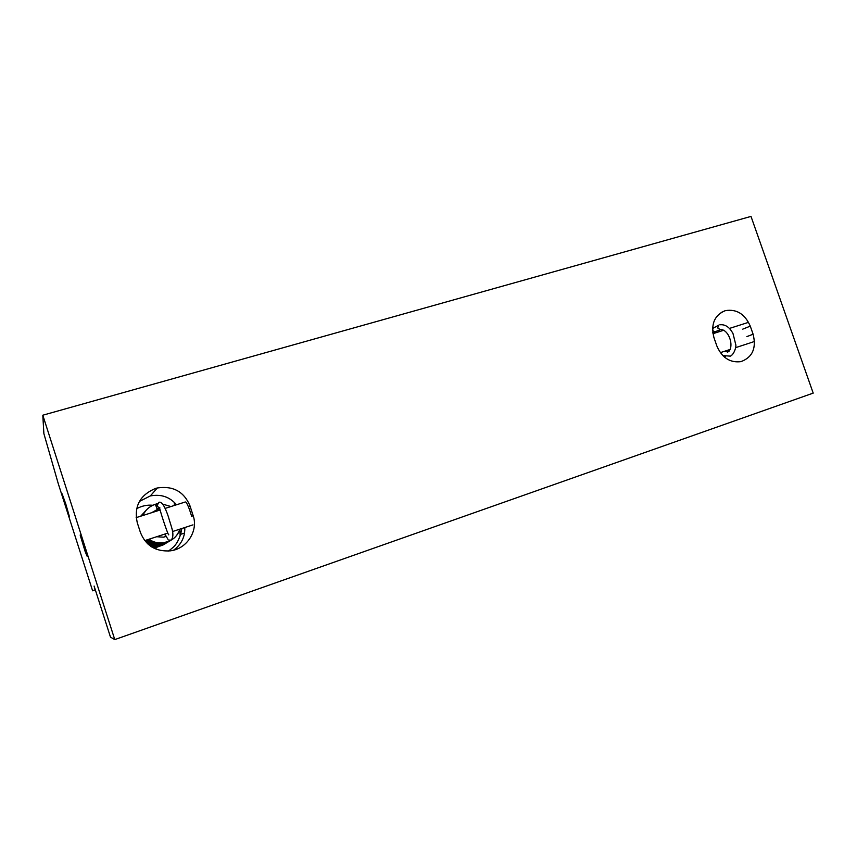 <?xml version="1.0" encoding="UTF-8"?>
<svg xmlns="http://www.w3.org/2000/svg" width="856" height="856" viewBox="0 0 856 856"><rect width="100%" height="100%" fill="white"/><g stroke="black" fill="none" stroke-linecap="round" stroke-linejoin="round"><path stroke-width="1.28" d="M753.109 334.204C756.576 348.167 752.531 357.316 740.975 361.628C730.04 362.987 721.993 357.755 716.847 345.952L713.99 337.756C710.63 324.499 714.257 315.511 724.872 310.792L725.449 310.621C736.674 308.866 744.945 314.034 750.273 326.136L753.109 334.204L746.839 336.633M751.001 216.407L813.2 393.118L114.768 639.593L110.488 637.132L94.107 586.05L95.059 589.923L92.609 590.801L58.251 483.608L43.881 433.607L42.8 415.214L751.001 216.407M173.565 550.205C181.354 544.491 185.099 536.937 184.789 527.542M176.539 504.762C169.649 496.833 160.907 493.891 150.303 495.945L139.4 501.445M92.609 590.801L95.337 589.88M42.8 415.214L114.768 639.593M65.816 504.088L69.293 516.221L62.124 493.859L65.816 504.088M85.151 551.51L80.164 535.043L82.337 540.232L87.248 556.539L85.151 551.51L83.374 543.335M193.124 515.515C198.56 530.72 186.972 548.942 170.312 550.847C155.813 551.842 145.862 545.754 140.459 532.571L137.238 522.609C133.836 506.399 139.924 495.014 155.482 488.476L157.386 487.952C173.062 485.641 183.912 491.558 189.936 505.725L193.124 515.515L191.68 516.446C189.743 509.791 187.924 505.126 186.223 502.44M717.884 330.63L719.618 331.561M728.092 350.115L727.6 352.084M725.364 356.299L724.561 357.198M713.294 331.165L712.759 332.599L715.231 331.743L713.294 331.165L712.545 329.228M68.373 513.803L62.777 496.095L68.373 513.803M159.334 508.774L156.841 508.154L157.055 509.652L151.608 512.723M157.023 509.652L151.737 512.68M156.841 508.154L155.321 504.302C149.597 506.228 145.381 509.983 142.695 515.558M163.742 544.619L156.669 547.294L152.7 547.53L156.669 547.294L163.164 544.93M164.416 544.213L157.29 546.909L151.844 547.016L157.29 546.909L163.828 544.534M141.411 515.44L140.866 516.029M165.101 543.806L157.932 546.513L150.816 546.353M165.786 543.389L158.574 546.117L149.597 545.475M140.801 516.168L141.957 514.841M166.492 542.971L159.227 545.711L148.142 544.277M140.919 516.125L142.503 514.231M167.198 542.543L159.89 545.304C155.064 546.032 150.581 545.144 146.429 542.629M141.079 516.082L143.059 513.621M167.915 542.115L160.564 544.898C154.583 545.711 149.34 544.277 144.835 540.596M141.272 516.018L143.626 513.001M168.643 541.677L161.238 544.48C155.343 545.283 150.142 543.902 145.638 540.329M141.497 515.943L144.204 512.38M169.381 541.238L161.934 544.052C156.124 544.865 150.966 543.528 146.451 540.061M141.754 515.858L144.782 511.738M170.119 540.789L162.629 543.624C156.905 544.427 151.79 543.153 147.286 539.794M142.043 515.772L145.37 511.096M170.879 540.329L163.336 543.186C157.707 543.988 152.636 542.768 148.131 539.515M142.353 515.665L145.969 510.444M162.437 504.045L170.954 506.549L162.426 504.034M180.006 529.104C178.679 533.235 176.165 536.637 172.473 539.323M170.997 540.264L164.052 542.747C158.51 543.549 153.502 542.372 148.998 539.237M165.486 535.428L164.513 536.915M165.668 535.792L164.93 536.798M165.818 536.091L165.347 536.669M154.626 511.76L155.653 511.428M151.983 512.594L157.718 509.951L151.854 512.637M166 536.445L163.346 537.161L156.659 536.733L163.346 537.161L166.011 536.455M152.871 505.265C147.071 504.73 141.647 505.907 136.596 508.774M184.532 533.053L180.616 534.337C178.615 540.297 176.197 544.566 173.361 547.177L168.611 551.039M181.836 528.505L180.616 534.337M175.566 505.083L174.72 502.718M180.124 535.888L179.963 529.243M155.942 505.393L157.172 503.681L155.364 504.302M742.74 329.143L750.273 326.136M188.416 506.827L189.936 505.725M712.567 328.554L718.452 325.291M715.67 331.561L720.688 329.453M718.826 325.12L717.681 327.966L720.313 329.603C728.049 328.8 734.598 345.022 728.638 351.741M158.831 502.365L156.926 505.95L159.398 507.897M174.26 505.489L174.431 502.44M725.449 310.621L721.094 312.526M157.386 487.952L150.303 495.945M712.93 333.701L723.941 330.181M729.398 328.447L740.772 324.82M741.467 324.595L744.527 323.622M745.223 323.397L748.262 322.423M720.324 352.651L730.35 349.376M735.668 347.632L745.523 344.422M746.218 344.187L749.268 343.192M749.963 342.967L753.002 341.972M753.697 341.747L754.532 341.48M713.444 327.431L712.609 327.741M718.152 330.512L719.939 331.465M728.37 350.018L727.814 352.051L724.743 351.206M725.203 356.567L724.583 357.22M722.817 355.593L730.403 356.139C734.138 354.298 736.16 347.45 735.839 344.936L733.036 333.669C729.633 327.163 725.246 324.199 719.875 324.788M159.344 508.817L157.065 509.641M179.878 529.147C178.059 533.962 175.619 537.311 172.57 539.194M170.858 540.307L164.052 542.747L157.622 542.768M169.488 541.131L162.629 543.624L156.284 543.646M170.237 540.682L163.336 543.186L156.948 543.218M155.739 511.396L154.369 511.835M168.75 541.581L161.934 544.052L155.631 544.084M168.011 542.019L161.238 544.48C157.846 545.893 152.657 544.512 145.691 540.318M167.294 542.447L160.564 544.898L154.347 544.93M166.588 542.875L159.89 545.304L153.716 545.336M165.882 543.303L159.227 545.711L153.096 545.743M165.187 543.721L158.574 546.117L152.486 546.149M164.513 544.127L157.932 546.513M141.625 515.9L143.07 513.793M153.385 547.551L156.07 548.054L156.958 547.241M168.942 540.104L171.232 540.115C175.266 534.604 171.018 526.558 168.343 516.607C164.748 506.089 161.656 501.327 159.077 502.301M159.89 507.865C157.761 504.366 168.471 536.862 168.793 534.797M164.844 534.058L168.001 539.387M185.356 501.958L165.144 508.4M159.847 510.09L136.147 517.645M192.985 524.867L172.495 531.555M167.412 533.224L144.718 540.628"/></g></svg>

